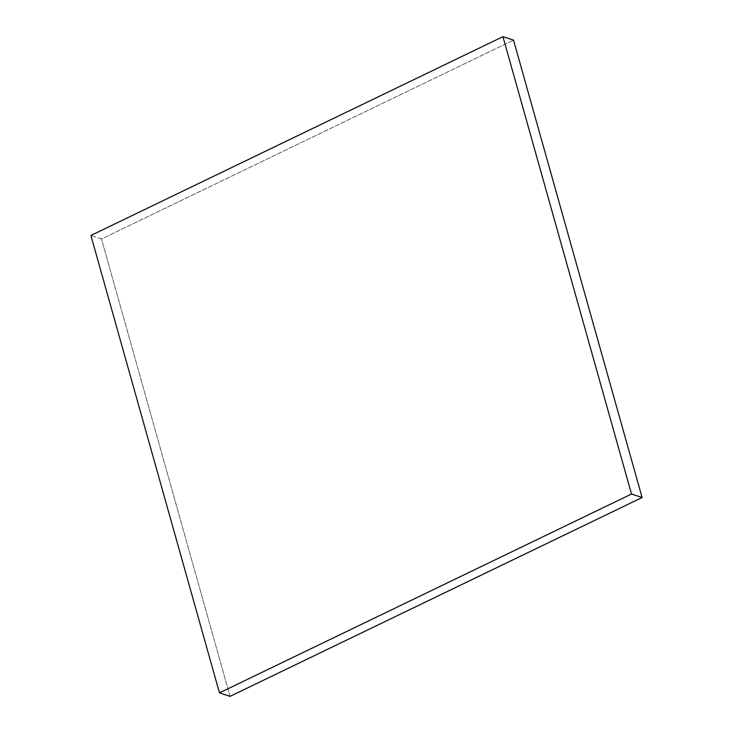 <?xml version="1.0" encoding="UTF-8"?>
<svg xmlns="http://www.w3.org/2000/svg" width="733" height="733" viewBox="0 0 733 733"><rect width="100%" height="100%" fill="white"/><g stroke="black" fill="none" stroke-linecap="round" stroke-linejoin="round"><path stroke-width="0.55" stroke-dasharray="3.67 2.75" d="M230.052 696.35L101.493 238.967L90.901 235.476L101.493 238.967L513.531 40.141L101.493 238.967L230.052 696.35"/><path stroke-width="1.1" d="M502.948 36.65L513.531 40.141L642.099 497.524L631.507 494.033L502.948 36.65L90.901 235.476L219.469 692.859L631.507 494.033L642.099 497.524L230.052 696.35L219.469 692.859L230.052 696.35L642.099 497.524L513.531 40.141L502.948 36.65L90.901 235.476L219.469 692.859L631.507 494.033L502.948 36.65"/></g></svg>
